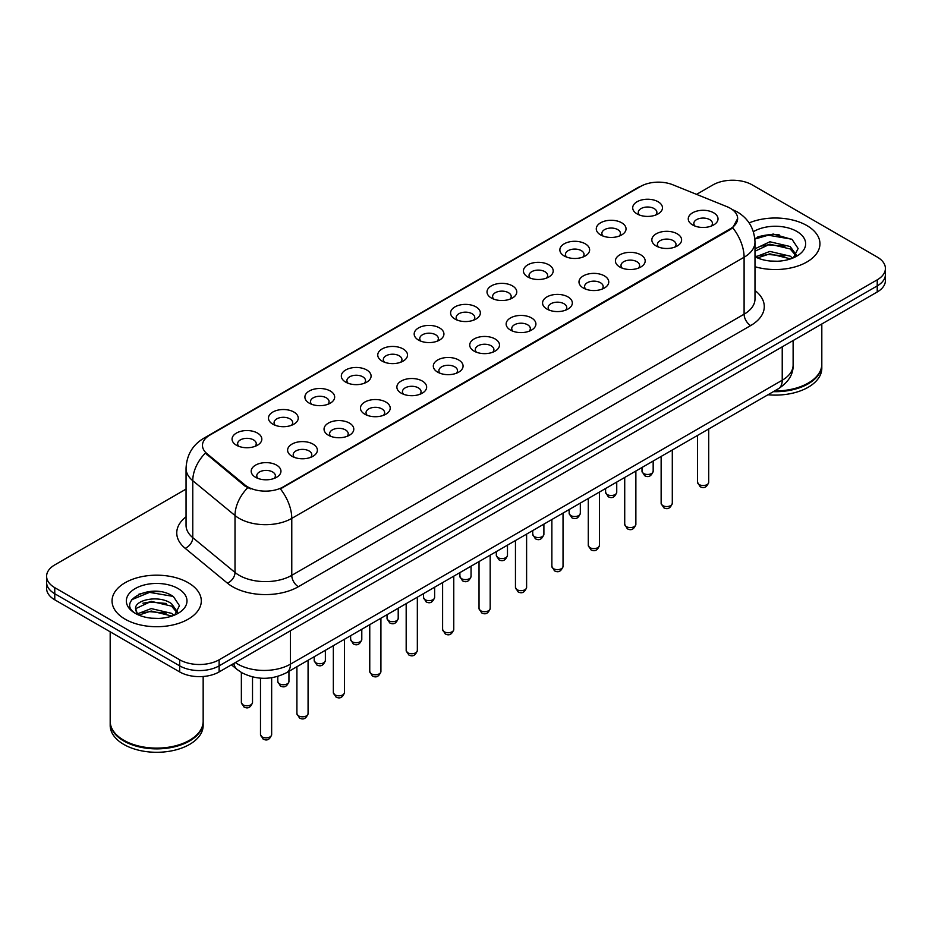 <?xml version="1.0" encoding="UTF-8"?>
<svg xmlns="http://www.w3.org/2000/svg" width="932" height="932" viewBox="0 0 932 932"><rect width="100%" height="100%" fill="white"/><g stroke="black" fill="none" stroke-linecap="round" stroke-linejoin="round"><path stroke-width="1.4" d="M600.639 234.934L600.639 234.934A14.877 8.586 180 0 1 600.639 222.783A14.877 8.586 180 0 1 621.679 222.783A14.877 8.586 180 0 1 621.679 234.934A14.877 8.586 180 0 1 600.639 234.934M619.244 236.064A9.297 5.371 0 0 0 620.456 233.408A9.297 5.371 0 0 0 617.741 229.61A9.297 5.371 0 0 0 607.606 228.457A9.297 5.371 0 0 0 601.862 233.408A9.297 5.371 0 0 0 603.086 236.064M564.221 255.962L564.221 255.962A14.877 8.586 180 0 1 564.221 243.811A14.877 8.586 180 0 1 585.261 243.811A14.877 8.586 180 0 1 585.261 255.962A14.877 8.586 180 0 1 564.221 255.962M582.815 257.092A9.297 5.371 0 0 0 584.038 254.436A9.297 5.371 0 0 0 581.312 250.638A9.297 5.371 0 0 0 571.188 249.485A9.297 5.371 0 0 0 565.444 254.436A9.297 5.371 0 0 0 566.668 257.092M527.803 276.99L527.803 276.99A14.877 8.586 180 0 1 527.803 264.839A14.877 8.586 180 0 1 548.843 264.839A14.877 8.586 180 0 1 548.843 276.99A14.877 8.586 180 0 1 527.803 276.99M546.397 278.12A9.297 5.371 0 0 0 547.62 275.464A9.297 5.371 0 0 0 544.894 271.666A9.297 5.371 0 0 0 534.758 270.513A9.297 5.371 0 0 0 529.027 275.464A9.297 5.371 0 0 0 530.238 278.12M491.374 298.019L491.374 298.019A14.877 8.586 180 0 1 491.374 285.868A14.877 8.586 180 0 1 512.414 285.868A14.877 8.586 180 0 1 512.414 298.019A14.877 8.586 180 0 1 491.374 298.019M509.979 299.149A9.297 5.371 0 0 0 511.19 296.493A9.297 5.371 0 0 0 508.476 292.695A9.297 5.371 0 0 0 498.34 291.541A9.297 5.371 0 0 0 492.597 296.493A9.297 5.371 0 0 0 493.82 299.149M454.956 319.047L454.956 319.047A14.877 8.586 180 0 1 454.956 306.896A14.877 8.586 180 0 1 475.996 306.896A14.877 8.586 180 0 1 475.996 319.047A14.877 8.586 180 0 1 454.956 319.047M473.549 320.177A9.297 5.371 0 0 0 474.772 317.521A9.297 5.371 0 0 0 472.046 313.723A9.297 5.371 0 0 0 461.911 312.57A9.297 5.371 0 0 0 456.179 317.521A9.297 5.371 0 0 0 457.391 320.177M418.538 340.075L418.538 340.075A14.877 8.586 180 0 1 418.538 327.924A14.877 8.586 180 0 1 439.566 327.924A14.877 8.586 180 0 1 439.566 340.075A14.877 8.586 180 0 1 418.538 340.075M437.131 341.205A9.297 5.371 0 0 0 438.355 338.549A9.297 5.371 0 0 0 435.628 334.751A9.297 5.371 0 0 0 425.493 333.598A9.297 5.371 0 0 0 419.75 338.549A9.297 5.371 0 0 0 420.973 341.205M382.108 361.103L382.108 361.103A14.877 8.586 180 0 1 382.108 348.952A14.877 8.586 180 0 1 403.148 348.952A14.877 8.586 180 0 1 403.148 361.103A14.877 8.586 180 0 1 382.108 361.103M400.713 362.233A9.297 5.371 0 0 0 401.925 359.577A9.297 5.371 0 0 0 399.199 355.779A9.297 5.371 0 0 0 389.075 354.626A9.297 5.371 0 0 0 383.332 359.577A9.297 5.371 0 0 0 384.555 362.233M345.69 382.132L345.69 382.132A14.877 8.586 180 0 1 345.69 369.981A14.877 8.586 180 0 1 366.73 369.981A14.877 8.586 180 0 1 366.73 382.132A14.877 8.586 180 0 1 345.69 382.132M364.284 383.262A9.297 5.371 0 0 0 365.507 380.606A9.297 5.371 0 0 0 362.781 376.808A9.297 5.371 0 0 0 352.645 375.654A9.297 5.371 0 0 0 346.914 380.606A9.297 5.371 0 0 0 348.125 383.262M309.261 403.16L309.261 403.16A14.877 8.586 180 0 1 309.261 391.009A14.877 8.586 180 0 1 330.301 391.009A14.877 8.586 180 0 1 330.301 403.16A14.877 8.586 180 0 1 309.261 403.16M327.866 404.29A9.297 5.371 0 0 0 329.078 401.634A9.297 5.371 0 0 0 326.363 397.836A9.297 5.371 0 0 0 316.228 396.683A9.297 5.371 0 0 0 310.484 401.634A9.297 5.371 0 0 0 311.707 404.29M272.843 424.188L272.843 424.188A14.877 8.586 180 0 1 272.843 412.037A14.877 8.586 180 0 1 293.883 412.037A14.877 8.586 180 0 1 293.883 424.188A14.877 8.586 180 0 1 272.843 424.188M291.436 425.318A9.297 5.371 0 0 0 292.66 422.662A9.297 5.371 0 0 0 289.934 418.864A9.297 5.371 0 0 0 279.81 417.711A9.297 5.371 0 0 0 274.066 422.662A9.297 5.371 0 0 0 275.278 425.318M236.425 445.216L236.425 445.216A14.877 8.586 180 0 1 236.425 433.065A14.877 8.586 180 0 1 257.465 433.065A14.877 8.586 180 0 1 257.465 445.216A14.877 8.586 180 0 1 236.425 445.216M255.019 446.346A9.297 5.371 0 0 0 256.242 443.69A9.297 5.371 0 0 0 253.516 439.892A9.297 5.371 0 0 0 243.38 438.739A9.297 5.371 0 0 0 237.637 443.69A9.297 5.371 0 0 0 238.86 446.346M637.069 213.906L637.069 213.906A14.877 8.586 180 0 1 637.069 201.755A14.877 8.586 180 0 1 658.109 201.755A14.877 8.586 180 0 1 658.109 213.906A14.877 8.586 180 0 1 637.069 213.906M655.662 215.036A9.297 5.371 0 0 0 656.885 212.38A9.297 5.371 0 0 0 654.159 208.582A9.297 5.371 0 0 0 644.024 207.428A9.297 5.371 0 0 0 638.292 212.38A9.297 5.371 0 0 0 639.503 215.036M656.198 245.978L656.198 245.978A14.877 8.586 180 0 1 656.198 233.827A14.877 8.586 180 0 1 677.238 233.827A14.877 8.586 180 0 1 677.238 245.978A14.877 8.586 180 0 1 656.198 245.978M674.791 247.108A9.297 5.371 0 0 0 676.015 244.452A9.297 5.371 0 0 0 673.288 240.666A9.297 5.371 0 0 0 663.165 239.501A9.297 5.371 0 0 0 657.421 244.452A9.297 5.371 0 0 0 658.633 247.108M619.78 267.006L619.78 267.006A14.877 8.586 180 0 1 619.78 254.855A14.877 8.586 180 0 1 640.808 254.855A14.877 8.586 180 0 1 640.82 267.006A14.877 8.586 180 0 1 619.78 267.006M638.373 268.136A9.297 5.371 0 0 0 639.597 265.48A9.297 5.371 0 0 0 636.871 261.694A9.297 5.371 0 0 0 626.735 260.529A9.297 5.371 0 0 0 620.992 265.48A9.297 5.371 0 0 0 622.215 268.136M583.35 288.035L583.35 288.035A14.877 8.586 180 0 1 583.35 275.884A14.877 8.586 180 0 1 604.39 275.884A14.877 8.586 180 0 1 604.39 288.035A14.877 8.586 180 0 1 583.35 288.035M601.956 289.165A9.297 5.371 0 0 0 603.167 286.508A9.297 5.371 0 0 0 600.453 282.722A9.297 5.371 0 0 0 590.317 281.557A9.297 5.371 0 0 0 584.574 286.508A9.297 5.371 0 0 0 585.797 289.165M546.933 309.063L546.933 309.063A14.877 8.586 180 0 1 546.933 296.912A14.877 8.586 180 0 1 567.972 296.912A14.877 8.586 180 0 1 567.972 309.063A14.877 8.586 180 0 1 546.933 309.063M565.526 310.193A9.297 5.371 0 0 0 566.749 307.537A9.297 5.371 0 0 0 564.023 303.75A9.297 5.371 0 0 0 553.888 302.585A9.297 5.371 0 0 0 548.156 307.537A9.297 5.371 0 0 0 549.367 310.193M510.515 330.091A14.877 8.586 180 0 1 510.503 330.091A14.877 8.586 180 0 1 510.515 317.94A14.877 8.586 180 0 1 531.543 317.94A14.877 8.586 180 0 1 531.543 330.091A14.877 8.586 180 0 1 510.515 330.091M529.108 331.221A9.297 5.371 0 0 0 530.331 328.565A9.297 5.371 0 0 0 527.605 324.779A9.297 5.371 0 0 0 517.47 323.614A9.297 5.371 0 0 0 511.726 328.565A9.297 5.371 0 0 0 512.95 331.221M474.085 351.119L474.085 351.119A14.877 8.586 180 0 1 474.085 338.968A14.877 8.586 180 0 1 495.125 338.968A14.877 8.586 180 0 1 495.125 351.119A14.877 8.586 180 0 1 474.085 351.119M492.69 352.249A9.297 5.371 0 0 0 493.902 349.593A9.297 5.371 0 0 0 491.176 345.807A9.297 5.371 0 0 0 481.052 344.642A9.297 5.371 0 0 0 475.308 349.593A9.297 5.371 0 0 0 476.532 352.249M437.667 372.148L437.667 372.148A14.877 8.586 180 0 1 437.667 359.997A14.877 8.586 180 0 1 458.707 359.997A14.877 8.586 180 0 1 458.707 372.148A14.877 8.586 180 0 1 437.667 372.148M456.261 373.278A9.297 5.371 0 0 0 457.484 370.621A9.297 5.371 0 0 0 454.758 366.835A9.297 5.371 0 0 0 444.622 365.67A9.297 5.371 0 0 0 438.89 370.621A9.297 5.371 0 0 0 440.102 373.278M401.238 393.176L401.238 393.176A14.877 8.586 180 0 1 401.238 381.025A14.877 8.586 180 0 1 422.278 381.025A14.877 8.586 180 0 1 422.278 393.176A14.877 8.586 180 0 1 401.238 393.176M419.843 394.306A9.297 5.371 0 0 0 421.054 391.65A9.297 5.371 0 0 0 418.34 387.863A9.297 5.371 0 0 0 408.204 386.698A9.297 5.371 0 0 0 402.461 391.65A9.297 5.371 0 0 0 403.684 394.306M364.82 414.204L364.82 414.204A14.877 8.586 180 0 1 364.82 402.053A14.877 8.586 180 0 1 385.86 402.053A14.877 8.586 180 0 1 385.86 414.204A14.877 8.586 180 0 1 364.82 414.204M383.413 415.334A9.297 5.371 0 0 0 384.636 412.678A9.297 5.371 0 0 0 381.91 408.892A9.297 5.371 0 0 0 371.775 407.727A9.297 5.371 0 0 0 366.043 412.678A9.297 5.371 0 0 0 367.255 415.334M328.402 435.232L328.402 435.232A14.877 8.586 180 0 1 328.402 423.081A14.877 8.586 180 0 1 349.43 423.081A14.877 8.586 180 0 1 349.43 435.232A14.877 8.586 180 0 1 328.402 435.232M346.995 436.362A9.297 5.371 0 0 0 348.219 433.706A9.297 5.371 0 0 0 345.492 429.92A9.297 5.371 0 0 0 335.357 428.755A9.297 5.371 0 0 0 329.613 433.706A9.297 5.371 0 0 0 330.837 436.362M291.972 456.261L291.972 456.261A14.877 8.586 180 0 1 291.972 444.11A14.877 8.586 180 0 1 313.012 444.11A14.877 8.586 180 0 1 313.012 456.261A14.877 8.586 180 0 1 291.972 456.261M310.577 457.391A9.297 5.371 0 0 0 311.789 454.734A9.297 5.371 0 0 0 309.063 450.948A9.297 5.371 0 0 0 298.939 449.783A9.297 5.371 0 0 0 293.196 454.734A9.297 5.371 0 0 0 294.419 457.391M255.554 477.289L255.554 477.289A14.877 8.586 180 0 1 255.554 465.138A14.877 8.586 180 0 1 276.594 465.138A14.877 8.586 180 0 1 276.594 477.289A14.877 8.586 180 0 1 255.554 477.289M274.148 478.419A9.297 5.371 0 0 0 275.371 475.763A9.297 5.371 0 0 0 272.645 471.976A9.297 5.371 0 0 0 262.509 470.811A9.297 5.371 0 0 0 256.778 475.763A9.297 5.371 0 0 0 257.989 478.419M692.616 224.95L692.616 224.95A14.877 8.586 180 0 1 692.616 212.799A14.877 8.586 180 0 1 713.656 212.799A14.877 8.586 180 0 1 713.656 224.95A14.877 8.586 180 0 1 692.616 224.95M711.221 226.08A9.297 5.371 0 0 0 712.432 223.424A9.297 5.371 0 0 0 709.718 219.637A9.297 5.371 0 0 0 699.582 218.472A9.297 5.371 0 0 0 693.839 223.424A9.297 5.371 0 0 0 695.062 226.08M726.937 206.659A25.106 14.493 180 0 1 730.292 208.279A25.106 14.493 180 0 1 737.643 218.531A25.106 14.493 180 0 1 730.292 228.783L283.235 486.888A25.106 14.493 180 0 1 244.918 484.955L207.009 453.698A25.106 14.493 180 0 1 202.465 445.38A25.106 14.493 180 0 1 209.828 435.139L640.657 186.4A25.106 14.493 180 0 1 672.799 184.769L726.937 206.659M806.879 225.556A44.631 25.77 0 0 0 749.13 222.911A44.631 25.77 0 0 1 806.879 225.556A44.631 25.77 0 0 1 819.95 243.776A44.631 25.77 0 0 0 806.879 225.556M188.229 582.733A44.631 25.77 0 0 0 139.59 577.141A44.631 25.77 0 0 0 112.05 600.954A44.631 25.77 0 0 0 125.121 619.174A44.631 25.77 0 0 0 173.748 624.755A44.631 25.77 0 0 0 201.3 600.954A44.631 25.77 0 0 0 188.229 582.733A44.631 25.77 0 0 0 139.59 577.141A44.631 25.77 0 0 0 112.05 600.954A44.631 25.77 0 0 0 125.121 619.174A44.631 25.77 0 0 0 173.748 624.755A44.631 25.77 0 0 0 201.3 600.954A44.631 25.77 0 0 0 188.229 582.733M737.643 218.531L732.727 227.757L730.292 229.528L280.404 488.904A32.538 18.791 60 0 1 291.774 518.39A37.187 21.471 180 0 1 239.186 518.39A37.187 21.471 180 0 1 235.015 515.524L192.773 480.702A37.187 21.471 180 0 1 186.05 468.388L186.05 525.322A37.187 21.471 0 0 0 192.773 537.636L235.015 572.458A37.187 21.471 0 0 0 239.186 575.335A37.187 21.471 0 0 0 291.774 575.335L744.097 314.189A37.187 21.471 0 0 0 754.99 298.997L754.99 242.064A37.187 21.471 180 0 1 744.097 257.244A32.538 18.791 -120 0 0 732.727 227.757M186.05 489.102L54.767 564.897A27.89 16.1 0 0 0 46.6 576.279L46.6 588.43A27.89 16.1 0 0 0 54.767 599.812L179.678 671.925L179.678 665.856A27.89 16.1 0 0 0 219.125 665.856L877.233 285.903A27.89 16.1 0 0 0 885.4 274.521A27.89 16.1 0 0 1 877.233 285.903L219.125 665.856A27.89 16.1 0 0 1 179.678 665.856L54.767 593.742L179.678 665.856L179.678 659.786A27.89 16.1 0 0 0 219.125 659.786L877.233 279.833A27.89 16.1 0 0 0 885.4 268.451A27.89 16.1 0 0 0 877.233 257.057L752.322 184.944A27.89 16.1 0 0 0 712.875 184.944L696.542 194.369M46.6 582.349A27.89 16.1 0 0 0 54.767 593.742A27.89 16.1 0 0 1 46.6 582.349M250.557 488.904L244.918 486.05L205.32 453.092A32.538 21.762 129.5 0 0 192.773 480.702L192.773 537.636A9.297 6.221 -50.5 0 1 185.165 548.307A46.483 26.842 180 0 1 186.05 516.806M754.99 266.715A44.631 25.77 0 0 0 819.95 243.776A44.631 25.77 0 0 1 754.99 266.715M46.6 576.279A27.89 16.1 0 0 0 54.767 587.661L179.678 659.786M160.397 591.738A37.187 21.471 0 0 0 138.623 594.325M779.047 234.561A37.187 21.471 0 0 0 757.273 237.147M179.678 671.925A27.89 16.1 0 0 0 219.125 671.925L877.233 291.984A27.89 16.1 0 0 0 885.4 280.59L885.4 268.451M774.585 390.939A46.483 26.842 0 0 0 808.195 383.075A46.483 26.842 0 0 0 821.814 364.097L821.814 323.975M774.387 391.044A46.029 26.574 0 0 0 807.869 383.273A46.029 26.574 0 0 0 808.032 383.168M773.304 391.673A46.483 26.842 0 0 0 821.814 364.855A46.483 26.842 0 0 0 821.814 364.482M767.933 394.772A46.483 26.842 0 0 0 821.814 368.28L821.814 364.855M770.251 261.03L777.335 261.24M756.353 256.58L769.89 251.419L790.185 256.16L792.643 258.141M757.599 257.884L769.89 253.83L790.627 258.886M754.99 254.436A21.017 12.139 0 0 0 757.786 258.048M754.99 248.809L769.89 241.772L790.185 246.526L796.231 254.867M754.99 251.221L769.89 244.184L790.185 248.937L795.753 255.496M754.99 256.754A30.313 17.498 0 0 0 796.767 256.149A30.313 17.498 0 0 0 796.767 231.392A30.313 17.498 0 0 0 753.382 231.695M793.365 257.838L798.118 248.518L792.107 239.466L773.211 234.049L754.803 238.487M756.563 257.523L754.99 255.846M754.862 239.058L768.236 235.202L791.699 239.186M761.549 246.048L768.236 244.836L784.989 246.281M761.549 255.694L768.236 254.483L784.989 255.916M189.382 740.346A46.029 26.574 0 0 1 189.219 740.439A46.029 26.574 0 0 1 124.131 740.439L123.805 740.253A46.483 26.842 0 0 0 189.546 740.253A46.483 26.842 0 0 0 203.164 721.275L203.164 676.504M110.186 721.659A46.483 26.842 0 0 0 110.186 722.032A46.483 26.842 0 0 0 123.805 741.01A46.483 26.842 0 0 0 174.459 746.835A46.483 26.842 0 0 0 203.164 722.032A46.483 26.842 0 0 0 203.153 721.659M110.186 722.032L110.186 725.457A46.483 26.842 0 0 0 123.805 744.435A46.483 26.842 0 0 0 174.459 750.248A46.483 26.842 0 0 0 203.164 725.457L203.164 722.032M151.601 618.207L158.685 618.417M137.691 613.757L151.229 608.596L171.535 613.338L173.993 615.318M138.938 615.062L151.229 611.008L171.977 616.064M137.913 614.701L135.734 609.61A21.017 12.139 0 0 0 139.124 615.225M177.569 612.044L171.535 603.703C158.918 594.29 132.961 600.103 135.734 609.61L135.653 608.678M135.792 609.901L136.375 608.34L151.229 601.361L171.535 606.115L177.092 612.673M174.715 615.015L179.457 605.695L173.457 596.643C152.184 581.347 114.38 601.501 136.212 613.85L137.295 614.514M178.105 588.57A30.313 17.498 0 0 0 135.233 588.57A30.313 17.498 0 0 0 135.233 613.326A30.313 17.498 0 0 0 178.105 613.326A30.313 17.498 0 0 0 178.105 588.57M110.186 631.803L110.186 721.275A46.483 26.842 0 0 0 123.805 740.253L124.131 740.439M131.773 599.684L149.574 592.379L173.037 596.364M142.899 603.225L149.574 602.014L166.327 603.458M142.899 612.872L149.574 611.66L166.327 613.093M283.235 486.888L283.235 487.634M244.918 484.955L244.918 486.05M207.009 453.698L207.009 454.793M730.292 228.783L730.292 229.528M298.357 586.717A9.297 5.371 60 0 1 291.774 575.335L291.774 518.39L744.097 257.244L744.097 314.189A9.297 5.371 60 0 0 750.668 325.571L298.357 586.717A46.483 26.842 180 0 1 232.604 586.717A46.483 26.842 180 0 1 227.396 583.129L185.165 548.307M754.99 242.064C754.361 228.69 748.489 218.671 737.363 211.983L732.668 209.7A32.538 15.238 112 0 0 732.226 209.537M207.055 437.038A32.538 18.791 -120 0 0 203.689 438.308C192.563 444.983 186.68 455.014 186.05 468.388M203.689 438.308L637.919 187.6A32.538 18.791 60 0 1 640.389 186.551M247.691 487.774A32.538 21.762 129.5 0 0 235.015 515.524L235.015 572.458A9.297 6.221 -50.5 0 1 227.396 583.129M754.99 290.493A46.483 26.842 180 0 1 750.668 325.571M219.125 659.786L219.125 671.925M877.233 279.833L877.233 291.984M54.767 587.661L54.767 599.812M235.365 662.559A37.187 21.471 0 0 0 237.87 664.155A37.187 21.471 0 0 0 290.458 664.155L782.228 380.233A37.187 21.471 0 0 0 793.12 365.053C793.4 374.28 788.484 382.178 778.383 388.749L286.613 672.659A18.593 10.741 60 0 0 290.458 664.155L290.458 630.743M782.228 346.832L782.228 380.233A18.593 10.741 60 0 1 778.383 388.749M233.862 663.421A18.593 12.442 129.5 0 0 237.101 669.467L231.451 664.819M708.716 482.298C706.875 487.32 704.033 488.787 700.153 486.702L697.555 482.298A5.58 3.215 0 0 0 699.198 484.582A5.58 3.215 0 0 0 705.279 485.281A5.58 3.215 0 0 0 708.716 482.298L708.716 428.965M643.639 473.526A5.58 3.215 0 0 0 649.721 474.225A5.58 3.215 0 0 0 653.169 471.254C651.328 476.275 648.474 477.743 644.606 475.658L642.008 471.254A5.58 3.215 0 0 0 643.639 473.526M672.298 503.327C670.457 508.348 667.603 509.816 663.735 507.73L661.138 503.327A5.58 3.215 0 0 0 662.769 505.61A5.58 3.215 0 0 0 668.85 506.309A5.58 3.215 0 0 0 672.298 503.327L672.298 449.993M635.869 524.355C634.04 529.376 631.185 530.844 627.318 528.759L624.72 524.355A5.58 3.215 0 0 0 626.351 526.638A5.58 3.215 0 0 0 632.432 527.326A5.58 3.215 0 0 0 635.869 524.355L635.869 471.021M599.451 545.383C597.61 550.404 594.756 551.872 590.888 549.787L588.29 545.383A5.58 3.215 0 0 0 589.933 547.667A5.58 3.215 0 0 0 596.002 548.354A5.58 3.215 0 0 0 599.451 545.383L599.451 492.049M563.033 566.411C561.192 571.433 558.338 572.9 554.47 570.815L551.872 566.411A5.58 3.215 0 0 0 553.503 568.695A5.58 3.215 0 0 0 559.584 569.382A5.58 3.215 0 0 0 563.033 566.411L563.033 513.078M607.221 494.554A5.58 3.215 0 0 0 613.303 495.253A5.58 3.215 0 0 0 616.739 492.282C614.91 497.304 612.056 498.771 608.177 496.686L605.59 492.282A5.58 3.215 0 0 0 607.221 494.554M570.792 515.582A5.58 3.215 0 0 0 576.873 516.281A5.58 3.215 0 0 0 580.321 513.311C578.481 518.332 575.627 519.8 571.759 517.714L569.161 513.311A5.58 3.215 0 0 0 570.792 515.582M534.374 536.611A5.58 3.215 0 0 0 540.455 537.31A5.58 3.215 0 0 0 543.892 534.339C542.063 539.36 539.209 540.828 535.341 538.743L532.743 534.339A5.58 3.215 0 0 0 534.374 536.611M526.603 587.44C524.774 592.461 521.92 593.929 518.041 591.843L515.454 587.44A5.58 3.215 0 0 0 517.085 589.723A5.58 3.215 0 0 0 523.167 590.41A5.58 3.215 0 0 0 526.603 587.44L526.603 534.106M490.185 608.468C488.345 613.489 485.49 614.957 481.623 612.872L479.025 608.468A5.58 3.215 0 0 0 480.656 610.751A5.58 3.215 0 0 0 486.737 611.439A5.58 3.215 0 0 0 490.185 608.468L490.185 555.134M453.768 629.496C451.927 634.517 449.073 635.985 445.205 633.9L442.607 629.496A5.58 3.215 0 0 0 444.238 631.779A5.58 3.215 0 0 0 450.319 632.467A5.58 3.215 0 0 0 453.768 629.496L453.768 576.162M497.956 557.639A5.58 3.215 0 0 0 504.026 558.338A5.58 3.215 0 0 0 507.474 555.367C505.633 560.388 502.779 561.856 498.911 559.771L496.313 555.367A5.58 3.215 0 0 0 497.956 557.639M461.526 578.667A5.58 3.215 0 0 0 467.608 579.366A5.58 3.215 0 0 0 471.056 576.395C469.215 581.417 466.361 582.884 462.493 580.799L459.895 576.395A5.58 3.215 0 0 0 461.526 578.667M425.108 599.695A5.58 3.215 0 0 0 431.19 600.394A5.58 3.215 0 0 0 434.627 597.424C432.798 602.445 429.943 603.913 426.075 601.827L423.478 597.424A5.58 3.215 0 0 0 425.108 599.695M417.338 650.524C415.497 655.546 412.655 657.013 408.775 654.928L406.177 650.524A5.58 3.215 0 0 0 407.82 652.808A5.58 3.215 0 0 0 413.901 653.495A5.58 3.215 0 0 0 417.338 650.524L417.338 597.191M380.92 671.553C379.079 676.574 376.225 678.042 372.357 675.956L369.759 671.553A5.58 3.215 0 0 0 371.39 673.836A5.58 3.215 0 0 0 377.472 674.523A5.58 3.215 0 0 0 380.92 671.553L380.92 618.219M344.49 692.581C342.661 697.602 339.807 699.07 335.939 696.985L333.341 692.581A5.58 3.215 0 0 0 334.972 694.864A5.58 3.215 0 0 0 341.054 695.552A5.58 3.215 0 0 0 344.49 692.581L344.49 639.247M308.073 713.609C306.232 718.63 303.378 720.098 299.51 718.013L296.912 713.609A5.58 3.215 0 0 0 298.555 715.893A5.58 3.215 0 0 0 304.624 716.58A5.58 3.215 0 0 0 308.073 713.609L308.073 660.275M271.655 734.637C269.814 739.659 266.96 741.126 263.092 739.041L260.494 734.637A5.58 3.215 0 0 0 262.125 736.921A5.58 3.215 0 0 0 268.206 737.608A5.58 3.215 0 0 0 271.655 734.637L271.655 677.739M388.679 620.724A5.58 3.215 0 0 0 394.76 621.423A5.58 3.215 0 0 0 398.209 618.452C396.368 623.473 393.514 624.941 389.646 622.856L387.048 618.452A5.58 3.215 0 0 0 388.679 620.724M352.261 641.752A5.58 3.215 0 0 0 358.342 642.451A5.58 3.215 0 0 0 361.791 639.48C359.95 644.501 357.096 645.969 353.228 643.884L350.63 639.48A5.58 3.215 0 0 0 352.261 641.752M315.843 662.78A5.58 3.215 0 0 0 321.924 663.479A5.58 3.215 0 0 0 325.361 660.508C323.532 665.53 320.678 666.997 316.798 664.912L314.2 660.508A5.58 3.215 0 0 0 315.843 662.78M279.414 683.808A5.58 3.215 0 0 0 285.495 684.507A5.58 3.215 0 0 0 288.943 681.537C287.103 686.558 284.248 688.026 280.381 685.94L277.783 681.537A5.58 3.215 0 0 0 279.414 683.808M242.996 704.837A5.58 3.215 0 0 0 249.077 705.536A5.58 3.215 0 0 0 252.514 702.565C250.685 707.586 247.83 709.054 243.963 706.969L241.365 702.565A5.58 3.215 0 0 0 242.996 704.837M637.919 187.6L643.884 184.827M286.613 672.659C271.643 680.185 256.684 680.185 241.714 672.659L237.101 669.467M793.12 365.053L793.12 340.541M697.555 482.298L697.555 435.407M653.169 471.254L653.169 461.037M642.008 471.254L642.008 467.48M661.138 503.327L661.138 456.435M624.72 524.355L624.72 477.464M588.29 545.383L588.29 498.492M551.872 566.411L551.872 519.52M616.739 492.282L616.739 482.065M605.59 492.282L605.59 488.508M580.321 513.311L580.321 503.094M569.161 513.311L569.161 509.536M543.892 534.339L543.892 524.122M532.743 534.339L532.743 530.564M515.454 587.44L515.454 540.548M479.025 608.468L479.025 561.577M442.607 629.496L442.607 582.605M507.474 555.367L507.474 545.15M496.313 555.367L496.313 551.593M471.056 576.395L471.056 566.178M459.895 576.395L459.895 572.621M434.627 597.424L434.627 587.207M423.478 597.424L423.478 593.649M406.177 650.524L406.177 603.633M369.759 671.553L369.759 624.661M333.341 692.581L333.341 645.69M296.912 713.609L296.912 666.718M260.494 734.637L260.494 678.17M398.209 618.452L398.209 608.235M387.048 618.452L387.048 614.677M361.791 639.48L361.791 629.263M350.63 639.48L350.63 635.706M325.361 660.508L325.361 650.291M314.2 660.508L314.2 656.734M288.943 681.537L288.943 671.32M277.783 681.537L277.783 676.399M252.514 702.565L252.514 676.923M241.365 702.565L241.365 672.45"/></g></svg>

